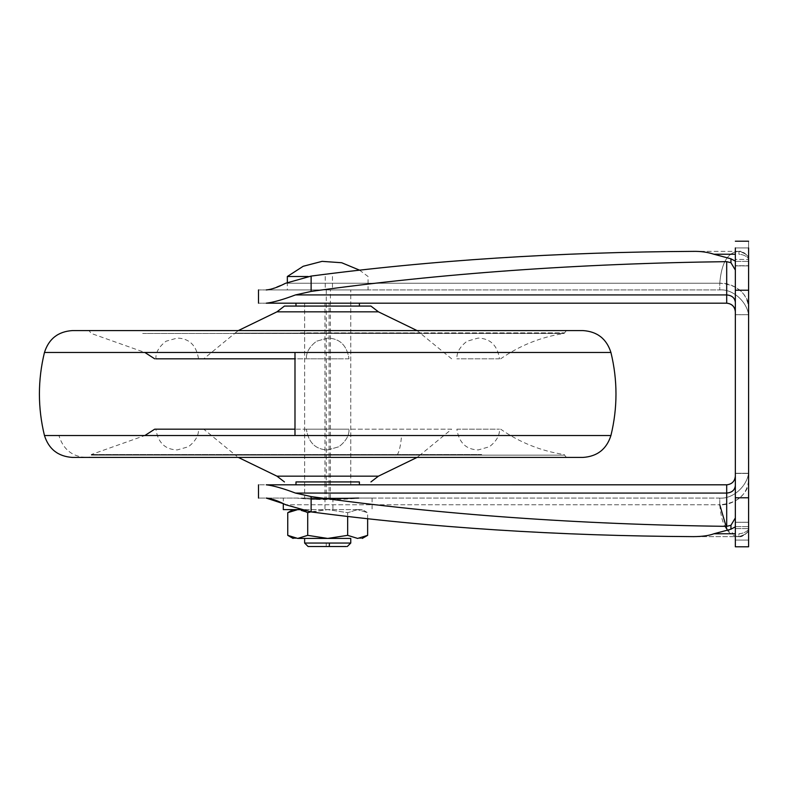 <?xml version="1.0" encoding="UTF-8"?>
<svg xmlns="http://www.w3.org/2000/svg" width="788" height="788" viewBox="0 0 788 788"><rect width="100%" height="100%" fill="white"/><g stroke="black" fill="none" stroke-linecap="round" stroke-linejoin="round"><path stroke-width="0.59" stroke-dasharray="3.94 2.96" d="M337.422 358.826L203.728 358.826L337.422 358.826M323.947 306.069L359.407 306.069L323.947 306.069M359.407 303.183L295.983 303.183L359.407 303.183M324.971 498.075L350.759 498.075L304.631 498.075L324.971 498.075L324.971 484.817L350.759 484.817L304.631 484.817L350.759 484.817L304.631 484.817L324.971 484.817L324.971 303.183L350.759 303.183L324.971 303.183M323.947 484.817L359.407 484.817L323.947 484.817M359.407 481.931L295.983 481.931M451.662 429.174L294.82 429.174L451.662 429.174L420.299 454.873L235.08 454.873L238.321 457.424M211.637 429.174L203.728 429.174L235.08 454.873L420.299 454.873L417.059 457.424M481.665 454.538L91.29 454.538L481.665 454.538M142.687 333.462L564.09 333.462L142.687 333.462M350.759 311.841L276.943 311.841M359.407 306.069L284.448 306.069M378.437 311.841L375.058 311.841M369.68 306.069L368.055 306.069M350.759 481.931L304.631 481.931M378.437 476.159L276.943 476.159M294.82 429.174L154.714 429.174M88.985 457.424L566.395 457.424L88.985 457.424L91.29 455.119L564.09 455.119L91.29 455.119L91.29 454.538L144.884 435.518L401.575 435.518C400.432 449.13 397.999 456.439 394.276 457.424L72.447 457.424M582.943 457.424L394.276 457.424M582.943 330.576L72.447 330.576M300.13 330.576L566.395 330.576L300.13 330.576M294.82 358.826L185.485 358.826M177.202 358.826L155.876 358.826C155.62 352.502 159.009 346.641 166.041 341.224L177.202 338.072C189.307 338.456 196.419 345.371 198.527 358.826M238.321 330.576L235.08 333.127L420.299 333.127L235.08 333.127L203.728 358.826M349.015 358.826L306.365 358.826L349.015 358.826C346.907 345.371 339.795 338.456 327.69 338.072L316.53 341.224C309.497 346.641 306.108 352.502 306.365 358.826C306.108 352.502 309.497 346.641 316.53 341.224L327.69 338.072C339.795 338.456 346.907 345.371 349.015 358.826M306.365 429.174L349.015 429.174L306.365 429.174C308.472 442.629 315.584 449.544 327.7 449.928L338.85 446.776C345.883 441.359 349.271 435.498 349.015 429.174C349.271 435.498 345.883 441.359 338.85 446.776L327.7 449.928C315.584 449.544 308.472 442.629 306.365 429.174M499.503 358.826L456.853 358.826L499.503 358.826C497.395 345.371 490.284 338.456 478.178 338.072L467.028 341.224C459.985 346.641 456.597 352.502 456.853 358.826M456.853 429.174L499.503 429.174L456.853 429.174C458.961 442.629 466.072 449.544 478.188 449.928L489.338 446.776C496.371 441.359 499.759 435.498 499.503 429.174M155.876 429.174L198.527 429.174L155.876 429.174C157.984 442.629 165.096 449.544 177.202 449.928L188.362 446.776C195.394 441.359 198.783 435.498 198.527 429.174M735.342 497.789L735.342 540.075L735.342 528.59L735.342 540.075L748.6 540.075L748.6 497.789L748.6 522.286L735.342 522.286L748.6 522.286L748.6 473.283L735.342 473.283L748.6 473.283L748.6 522.247L748.6 290.211L748.6 314.717L735.342 314.717L735.342 290.211L735.342 314.717L748.6 314.717L748.6 265.714L735.342 265.714L735.342 290.211L735.342 265.714L748.6 265.714L748.6 314.678L748.6 241.207L748.6 259.41L748.6 247.924L735.342 247.924L735.342 497.789L748.6 497.789M325.887 303.183L350.759 303.183L325.887 303.183M325.887 289.925L350.759 289.925L325.887 289.925M735.342 270.067L735.342 311.841L735.342 270.067L730.949 262.719L726.694 261.646C578.697 263.537 440.177 273.456 311.122 291.422L295.461 294.929L726.694 294.929L726.694 303.183L266.245 303.183C273.2 302.405 282.931 299.647 295.461 294.929M735.342 476.159C734.83 481.419 731.944 484.295 726.694 484.817L266.245 484.817C256.001 484.817 256.001 484.817 266.245 484.817C273.229 485.605 282.971 488.363 295.461 493.071L311.122 496.578C440.177 514.544 578.697 524.463 726.694 526.354L730.949 525.281L735.342 517.933L735.342 476.159L735.342 517.933M730.949 525.281L730.949 529.201L735.342 526.611L735.342 528.59L735.342 526.857M735.342 261.143L735.342 259.41L735.342 261.143L730.949 258.799L730.949 262.719M311.122 499.099L296.741 498.075L266.255 498.075C256.001 498.075 256.001 498.075 266.255 498.075L296.741 498.075C317.416 500.173 338.052 500.173 358.639 498.075L719.769 498.075C734.032 499.365 749.89 483.507 748.6 469.244C749.89 483.507 734.032 499.365 719.769 498.075L719.769 504.753C734.032 505.837 749.89 492.431 748.6 480.375L748.6 529.359L748.6 480.375C746.886 495.179 737.282 503.305 719.769 504.753C721.463 525.33 727.846 535.948 738.937 536.628L743.862 535.328C747.595 532.333 749.171 530.393 748.59 529.506L748.6 529.359C746.522 531.939 743.301 533.417 738.937 533.762L738.937 536.628C745.714 534.55 748.935 532.127 748.6 529.359L748.6 529.418C749.152 531.132 742.897 537.78 738.937 536.628L738.937 533.762C743.291 533.417 746.512 531.949 748.6 529.359C748.945 532.127 745.724 534.55 738.937 536.628L727.127 529.92M730.949 529.201L713.889 533.771C709.092 535.633 702.216 536.589 693.263 536.628L738.937 536.628L693.263 536.628C557.914 535.889 430.534 527.655 311.122 511.914L283.296 503.65L283.296 498.075L372.094 498.075L283.296 498.075M693.381 251.372L738.937 251.372L735.342 251.372L738.937 251.372L743.862 252.672C747.595 255.667 749.171 257.607 748.59 258.494L748.6 258.641C746.522 256.061 743.301 254.583 738.937 254.238L738.937 251.372C745.714 253.45 748.935 255.873 748.6 258.641L748.6 258.582C749.152 256.868 742.897 250.22 738.937 251.372L738.937 254.238C743.291 254.583 746.512 256.051 748.6 258.641C748.945 255.873 745.724 253.45 738.937 251.372C727.836 252.061 721.444 262.69 719.769 283.247C721.463 262.67 727.846 252.052 738.937 251.372L693.263 251.372C702.216 251.411 709.092 252.367 713.889 254.229L730.949 258.799M748.6 258.641L748.6 318.756L748.6 258.641M719.769 289.925C734.032 288.635 749.89 304.493 748.6 318.756C749.89 304.493 734.032 288.635 719.769 289.925L719.769 283.247C737.282 284.695 746.886 292.821 748.6 307.625C749.89 295.569 734.032 282.163 719.769 283.247L719.769 289.925L302.878 289.925L719.769 289.925M694.179 251.372L693.263 251.372C557.914 252.111 430.534 260.345 311.122 276.086L285.601 283.247L719.769 283.247L285.601 283.247M266.245 303.183C256.001 303.183 256.001 303.183 266.245 303.183M266.255 289.925C256.001 289.925 256.001 289.925 266.255 289.925L302.878 289.925L266.255 289.925M266.285 289.925L269.939 289.472M270.304 289.383L285.571 283.266M735.342 546.793L735.342 540.075L748.6 540.075L748.6 546.793L735.342 546.793M735.342 259.41L735.342 247.924L735.342 259.41L748.6 259.41L735.342 259.41M748.6 529.359L748.6 528.59L748.6 529.359M358.639 498.075L719.769 498.075L719.769 504.753L285.601 504.753L719.769 504.753M367.641 535.347L357.654 538.431C363.77 538.431 363.77 538.431 357.654 538.431L347.666 535.347L327.69 538.431L304.631 538.431L350.759 538.431L325.06 538.431M304.631 543.05L350.759 543.05M308.088 546.508L347.291 546.508M326.153 546.508L326.281 543.05M287.334 276.509L308.197 276.509M287.334 289.925L368.055 289.925L287.334 289.925L287.334 282.449M330.418 289.925L304.631 289.925L350.759 289.925L330.418 289.925L330.418 498.075L304.631 498.075L330.418 498.075M283.296 509.609L299.105 509.609M327.69 538.431L307.714 535.347L297.736 538.431C291.609 538.431 291.609 538.431 297.736 538.431L292.683 537.603M292.496 537.544L287.748 535.347M307.714 535.347L307.714 512.692L327.69 509.609L310.767 511.865M287.748 512.692L297.736 509.609L307.714 512.692M303.084 510.535L299.519 509.708M347.666 535.347L347.666 512.692L327.69 509.609L347.666 512.692L357.654 509.609L347.666 512.692L347.666 516.495M367.641 518.77L367.641 512.692L357.654 509.609L367.641 512.692L362.283 509.609M297.736 509.609L327.69 509.609L297.736 509.609C291.609 509.609 291.609 509.609 297.736 509.609C291.609 509.609 291.609 509.609 297.736 509.609M357.654 509.609L327.69 509.609L357.654 509.609C363.77 509.609 363.77 509.609 357.654 509.609C363.77 509.609 363.77 509.609 357.654 509.609M329.098 498.075L329.098 303.183M300.395 332.881L564.09 332.881L300.395 332.881M610.927 435.518L401.575 435.518M85.488 457.424C71.925 456.439 63.07 449.13 58.933 435.518L44.453 435.518M610.927 352.482L144.884 352.482L91.29 333.462L88.985 330.576M735.342 522.247L748.6 522.247L735.342 522.247M735.342 473.45L748.6 473.45L735.342 473.45M735.342 314.678L748.6 314.678L735.342 314.678M735.342 265.881L748.6 265.881L735.342 265.881M726.694 261.646L726.694 294.929C731.904 295.401 734.79 297.864 735.342 302.316M726.694 484.817L726.694 493.071C731.904 492.599 734.79 490.136 735.342 485.684M295.461 493.071L726.694 493.071L726.694 526.354M694.139 536.628L693.263 536.628M735.342 533.762L713.889 533.771M713.889 254.229L735.342 254.238M311.122 276.086L311.122 291.422M311.122 496.578L311.122 511.914M735.342 290.211L748.6 290.211M735.342 528.59L748.6 528.59L735.342 528.59M735.342 247.924L748.6 247.924M325.227 276.509L325.227 289.925M332.457 276.509L332.457 289.925M326.281 289.925L326.281 498.075M324.981 498.075L324.981 509.609M332.93 498.075L332.93 509.609M451.662 358.826L417.059 330.576M350.759 484.817L350.759 289.925L350.759 484.817M304.631 303.183L304.631 498.075L304.631 303.183M566.395 457.424L564.09 454.538C540.982 450.992 519.844 442.541 500.666 429.174M566.395 330.576L564.09 333.462C540.982 337.008 519.844 345.459 500.666 358.826M735.342 241.207L748.6 241.207M735.342 526.611L748.6 526.611L735.342 526.611M735.342 261.389L748.6 261.389L735.342 261.389M359.515 270.136L368.055 276.509L368.055 289.925M372.094 498.075L372.094 509.609"/><path stroke-width="1.18" d="M295.983 484.817L295.983 481.931L359.407 481.931L359.407 484.817M203.728 429.174L211.637 429.174M375.058 311.841L350.759 311.841M238.321 330.576L276.943 311.841L378.437 311.841L370.931 306.069L369.68 306.069M276.943 311.841L284.448 306.069L370.931 306.069M368.055 306.069L359.407 306.069L359.407 303.183M304.631 481.931L350.759 481.931M238.321 457.424L276.943 476.159L378.437 476.159L417.059 457.424M58.933 435.518L144.884 435.518L154.714 429.174L294.82 429.174M44.453 435.518C48.797 449.17 58.125 456.479 72.447 457.424L582.943 457.424C597.265 456.479 606.593 449.17 610.927 435.518C617.664 407.839 617.664 380.161 610.927 352.482C606.593 338.83 597.265 331.521 582.943 330.576L72.447 330.576C58.125 331.521 48.797 338.83 44.453 352.482C37.725 380.161 37.725 407.839 44.453 435.518L610.927 435.518M155.876 358.826L294.82 358.826M185.485 358.826L177.202 358.826M295.461 294.929L726.694 294.929L726.694 303.183C731.904 303.735 734.79 306.621 735.342 311.841C734.83 306.581 731.944 303.705 726.694 303.183L266.245 303.183C256.001 303.183 256.001 303.183 266.245 303.183C273.229 302.395 282.971 299.637 295.461 294.929L311.122 291.422C440.177 273.456 578.697 263.537 726.694 261.646L730.949 262.719L735.342 270.067M735.342 517.933L730.949 525.281L726.694 526.354C578.697 524.463 440.177 514.544 311.122 496.578L295.461 493.071C282.931 488.353 273.2 485.595 266.245 484.817C256.001 484.817 256.001 484.817 266.245 484.817L726.93 484.807M735.332 476.405L735.342 476.159C734.79 481.379 731.904 484.265 726.694 484.817L726.694 493.071C731.904 492.599 734.79 490.136 735.342 485.684M730.949 262.719L730.949 258.799L735.342 261.143M735.342 526.857L730.949 529.201L730.949 525.281M730.949 529.201L713.889 533.771C709.092 535.633 702.216 536.589 693.263 536.628L694.139 536.628M727.127 529.92L719.769 504.753M730.949 258.799L713.889 254.229C707.644 252.17 700.768 251.214 693.263 251.372L693.381 251.372M694.179 251.372L693.263 251.372C557.914 252.111 430.534 260.345 311.122 276.086L311.122 291.422M311.122 499.099L358.639 498.075M285.571 283.266L311.122 276.086M285.601 283.247C277.75 287.315 271.308 289.541 266.255 289.925C256.001 289.925 256.001 289.925 266.255 289.925L266.285 289.925M299.105 509.609L283.296 509.609L283.296 503.65L266.255 498.075C256.001 498.075 256.001 498.075 266.255 498.075C271.239 498.43 277.681 500.656 285.601 504.753L311.122 511.914C430.534 527.655 557.914 535.889 693.263 536.628M735.342 497.789L748.6 497.789L748.6 546.793L735.342 546.793L735.342 247.924M748.6 497.789L748.6 247.924M350.759 538.431L327.69 538.431L350.759 538.431L350.759 543.05L304.631 543.05L304.631 538.431L325.06 538.431M346.405 546.508L308.088 546.508L304.631 543.05M308.197 276.509L287.334 276.509L287.334 282.449M299.519 509.708L297.736 509.609L287.748 512.692L287.748 535.347L297.736 538.431C291.609 538.431 291.609 538.431 297.736 538.431L304.631 538.431M327.69 538.431L297.736 538.431L307.714 535.347L327.69 538.431L347.666 535.347L357.654 538.431C363.77 538.431 363.77 538.431 357.654 538.431L367.641 535.347L367.641 518.77M307.714 535.347L307.714 512.692L303.084 510.535M310.767 511.865L307.714 512.692M347.666 535.347L347.666 516.495M154.714 358.826L144.884 352.482L44.453 352.482L610.927 352.482M294.988 352.482L294.988 435.518M726.694 261.646L726.694 294.929C731.904 295.401 734.79 297.864 735.342 302.316M726.694 526.354L726.694 493.071L295.461 493.071M713.889 533.771L735.342 533.762M735.342 254.238L713.889 254.229M311.122 496.578L311.122 511.914M735.342 290.211L748.6 290.211M329.226 546.508L329.502 543.05M295.983 306.069L295.983 303.183M284.448 481.931L276.943 476.159M370.931 481.931L378.437 476.159M417.059 330.576L378.437 311.841M258.503 303.183L258.503 289.925M258.503 484.817L258.503 498.075M735.342 241.207L748.6 241.207M350.759 543.05L347.291 546.508M287.748 535.347L293.097 538.431M367.641 535.347L362.283 538.431M359.515 270.136L341.687 262.739L322.085 261.36L303.203 266.275L287.334 276.509M287.748 512.692L293.097 509.609"/></g></svg>
